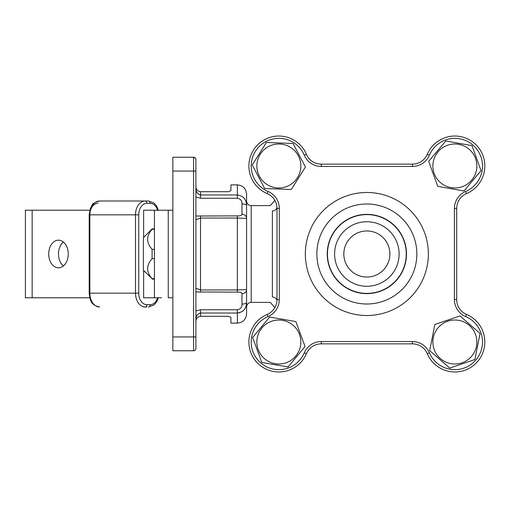<?xml version="1.0" encoding="UTF-8"?>
<svg xmlns="http://www.w3.org/2000/svg" width="508" height="508" viewBox="0 0 508 508"><rect width="100%" height="100%" fill="white"/><g stroke="black" fill="none" stroke-linecap="round" stroke-linejoin="round"><path stroke-width="0.76" d="M327.228 254A39.63 39.63 0 0 0 386.671 288.322A39.63 39.63 0 0 0 386.671 219.678A39.63 39.63 0 0 0 327.228 254M406.254 254A39.395 39.395 0 0 0 366.852 214.605A39.395 39.395 0 0 0 327.457 254A39.395 39.395 0 0 0 366.852 293.395A39.395 39.395 0 0 0 406.254 254M366.852 277.038A23.038 23.038 0 0 1 343.814 254A23.038 23.038 0 0 1 366.852 230.962A23.038 23.038 0 0 1 389.896 254A23.038 23.038 0 0 1 366.852 277.038M366.852 221.742A32.258 32.258 0 0 1 399.11 254A32.258 32.258 0 0 1 366.852 286.258A32.258 32.258 0 0 1 334.601 254A32.258 32.258 0 0 1 366.852 221.742M454.406 299.58L456.711 299.58A16.129 16.129 0 0 0 466.547 314.433A29.953 29.953 0 0 1 476.047 363.195A29.953 29.953 0 0 1 427.285 353.695A16.129 16.129 0 0 0 412.439 343.859L321.272 343.859A16.129 16.129 0 0 0 306.419 353.695A29.953 29.953 0 0 1 257.664 363.195A29.953 29.953 0 0 1 267.157 314.433A16.129 16.129 0 0 0 277 299.58L277 208.42A16.129 16.129 0 0 0 267.157 193.567A29.953 29.953 0 0 1 257.664 144.805A29.953 29.953 0 0 1 306.419 154.305A16.129 16.129 0 0 0 321.272 164.141L412.439 164.141A16.129 16.129 0 0 0 427.285 154.305A29.953 29.953 0 0 1 476.047 144.805A29.953 29.953 0 0 1 466.547 193.567A16.129 16.129 0 0 0 456.711 208.42L456.711 299.58A16.129 16.129 0 0 0 466.547 314.433A29.953 29.953 0 0 1 476.047 363.195A29.953 29.953 0 0 1 427.285 353.695A16.129 16.129 0 0 0 412.439 343.859L412.439 341.554A18.434 18.434 0 0 1 429.406 352.793A27.648 27.648 0 0 0 474.415 361.563A27.648 27.648 0 0 0 465.652 316.554A18.434 18.434 0 0 1 454.406 299.58L454.406 208.42A18.434 18.434 0 0 1 465.652 191.446A27.648 27.648 0 0 0 474.415 146.437A27.648 27.648 0 0 0 429.406 155.207A18.434 18.434 0 0 1 412.439 166.446L321.272 166.446A18.434 18.434 0 0 1 304.298 155.207A27.648 27.648 0 0 0 259.29 146.437A27.648 27.648 0 0 0 268.059 191.446A18.434 18.434 0 0 1 279.305 208.42L279.305 299.58A18.434 18.434 0 0 1 268.059 316.554A27.648 27.648 0 0 0 259.29 361.563A27.648 27.648 0 0 0 304.298 352.793A18.434 18.434 0 0 1 321.272 341.554L412.439 341.554M316.859 254A50 50 0 0 1 366.852 204A50 50 0 0 1 416.852 254A50 50 0 0 1 366.852 304A50 50 0 0 1 316.859 254M463.937 190.995L437.744 186.347L428.669 161.334L445.795 140.976L471.989 145.625L481.063 170.637L463.937 190.995M451.021 187.643A21.996 21.996 0 0 0 476.523 169.831A21.996 21.996 0 0 0 458.711 144.329A21.996 21.996 0 0 0 433.21 162.141A21.996 21.996 0 0 0 451.021 187.643M264.681 188.512L252.254 164.986L266.414 142.462L293.002 143.466L305.429 166.986L291.268 189.509L264.681 188.512M259.391 176.263A21.996 21.996 0 0 0 289.115 185.439A21.996 21.996 0 0 0 298.291 155.715A21.996 21.996 0 0 0 268.567 146.539A21.996 21.996 0 0 0 259.391 176.263M63.373 265.97A13.824 9.773 90 0 1 58.483 254A13.824 9.773 90 0 1 63.373 242.03M68.263 254A13.824 9.773 -90 0 0 58.483 240.176A13.824 9.773 -90 0 0 48.711 254A13.824 9.773 -90 0 0 58.483 267.824A13.824 9.773 -90 0 0 68.263 254M32.15 210.223L32.15 297.777L25.4 297.777L25.4 210.223L89.776 210.223M143.624 237.515L143.624 210.223L154.426 210.223L154.426 297.777L161.5 297.777M172.853 210.223L154.426 210.223M32.15 297.777L89.776 297.777M172.853 297.777L168.25 297.777L168.25 210.223M159.957 297.777L143.624 297.777L143.624 270.485M98.012 203.314A11.519 8.147 -90 0 0 89.865 214.833L89.865 293.167L135.484 293.167L135.484 214.833L89.865 214.833A13.824 9.773 90 0 1 99.638 201.009L148.514 201.009A2.305 1.632 90 0 1 150.146 203.314L146.888 203.314A11.519 8.147 90 0 0 138.741 214.833L138.741 293.167A11.519 8.147 90 0 0 146.888 304.686L150.146 304.686A11.519 8.147 90 0 0 157.607 297.777M146.888 306.991L143.624 306.991M152.095 228.886L143.364 237.776L143.364 270.224L152.095 278.682C146.171 272.002 146.171 265.322 152.095 258.642L152.095 249.358C146.171 242.678 146.171 235.998 152.095 229.318L152.095 228.886L154.426 228.886M145.669 272.548L143.364 270.224M143.364 237.776L145.669 235.452M154.426 278.682L152.095 278.682M152.095 258.642L154.426 258.642M154.426 249.358L152.095 249.358M152.095 229.318L154.426 229.318M279.305 208.42L277 208.42A16.129 16.129 0 0 0 267.157 193.567A29.953 29.953 0 0 1 257.664 144.805A29.953 29.953 0 0 1 306.419 154.305A16.129 16.129 0 0 0 321.272 164.141A16.129 16.129 0 0 1 306.419 154.305A16.129 16.129 0 0 0 321.272 164.141L321.272 166.446M412.439 166.446L412.439 164.141A16.129 16.129 0 0 0 427.285 154.305L429.406 155.207A27.648 27.648 0 0 1 474.415 146.437A27.648 27.648 0 0 1 465.652 191.446L466.547 193.567A16.129 16.129 0 0 0 456.711 208.42L454.406 208.42M321.272 341.554L321.272 343.859A16.129 16.129 0 0 0 306.419 353.695A29.953 29.953 0 0 1 257.664 363.195A29.953 29.953 0 0 1 267.157 314.433A16.129 16.129 0 0 0 274.853 307.613A16.129 16.129 0 0 1 267.157 314.433A16.129 16.129 0 0 0 277 299.58L279.305 299.58M246.583 291.325L246.583 313.906C246.037 319.5 242.964 322.574 237.369 323.12L237.369 313.036L240.043 312.604M195.898 288.201L200.508 289.954L237.369 289.954L237.369 218.046L246.583 218.446L246.583 205.791L246.583 289.554A4.61 4.197 180 0 1 241.979 293.757C242.094 292.595 240.557 292.049 237.369 292.119L195.898 291.979M276.962 207.366A4.61 4.096 180 0 1 272.39 210.96C270.059 203.848 270.059 203.848 272.39 210.96L272.39 297.04C270.059 304.152 270.059 304.152 272.39 297.04A4.61 4.096 180 0 1 276.962 300.634M237.369 292.119L237.369 289.954L246.583 289.554M246.259 305.302L246.583 302.209C246.488 308.489 243.415 312.096 237.369 313.036L200.508 313.036C197.58 313.938 196.044 316.033 195.898 319.316M242.754 311.131L244.367 309.474M228.613 191.706L230.918 190.652L228.613 191.706L200.508 191.706C197.618 191.294 196.082 189.598 195.898 186.633C196.082 189.598 197.618 191.294 200.508 191.706L200.508 194.964L237.369 194.964C243.402 195.891 246.475 199.504 246.583 205.791A4.61 1.899 180 0 0 241.979 203.892C242.094 200.743 240.557 198.863 237.369 198.253L200.508 198.253L195.898 196.996M237.369 198.253L237.369 184.88L230.918 184.88L230.918 190.652M237.369 184.88C242.964 185.426 246.037 188.5 246.583 194.094L246.583 216.675M195.898 216.021L237.369 215.881L237.369 218.046L200.508 218.046L195.898 219.799M195.898 188.684C196.037 191.967 197.574 194.062 200.508 194.964L200.508 198.253M195.898 311.004L200.508 309.747L200.508 316.293C197.618 316.706 196.082 318.402 195.898 321.367C196.082 318.402 197.618 316.706 200.508 316.293L228.613 316.293L230.918 317.348L230.918 323.12L237.369 323.12M230.918 317.348L228.613 316.293M193.592 157.232A2.305 2.305 0 0 1 195.898 159.537A2.305 2.305 0 0 0 193.592 157.232A2.305 2.305 0 0 1 195.898 159.537A2.305 2.305 0 0 0 193.592 157.232L172.853 157.232L172.853 350.768L193.592 350.768A2.305 2.305 0 0 0 195.898 348.463A2.305 2.305 0 0 1 193.592 350.768L193.592 157.232L195.224 157.905L195.898 159.537L195.898 348.463M200.508 309.747L237.369 309.747C240.551 309.143 242.087 307.264 241.979 304.108L241.979 293.757M237.369 215.881C240.551 215.951 242.087 215.405 241.979 214.243L241.979 203.892M246.583 302.209A4.61 1.899 180 0 1 241.979 304.108M246.583 218.446A4.61 4.197 180 0 0 241.979 214.243M474.897 359.518L449.72 368.116L429.692 350.609L434.835 324.504L460.013 315.913L480.047 333.419L474.897 359.518M461.975 362.833A21.996 21.996 0 0 0 475.685 334.905A21.996 21.996 0 0 0 447.758 321.196A21.996 21.996 0 0 0 434.048 349.123A21.996 21.996 0 0 0 461.975 362.833M288.042 366.973L261.823 362.464L252.622 337.502L269.64 317.049L295.859 321.564L305.06 346.526L288.042 366.973M275.107 363.69A21.996 21.996 0 0 0 300.52 345.745A21.996 21.996 0 0 0 282.575 320.338A21.996 21.996 0 0 0 257.162 338.284A21.996 21.996 0 0 0 275.107 363.69M305.34 254A61.519 61.519 0 0 1 366.852 192.481A61.519 61.519 0 0 1 428.371 254A61.519 61.519 0 0 1 366.852 315.519A61.519 61.519 0 0 1 305.34 254M427.285 353.695A16.129 16.129 0 0 0 412.439 343.859A16.129 16.129 0 0 1 427.285 353.695L429.406 352.793A27.648 27.648 0 0 0 474.415 361.563A27.648 27.648 0 0 0 465.645 316.554L466.547 314.433M268.059 191.446L267.157 193.567A29.953 29.953 0 0 1 257.664 144.805A29.953 29.953 0 0 1 306.419 154.305L304.298 155.207M466.547 193.567A16.129 16.129 0 0 0 456.711 208.42A16.129 16.129 0 0 1 466.547 193.567M268.059 316.554L267.157 314.433M304.298 352.793L306.419 353.695M146.888 203.314A2.305 1.632 90 0 0 145.256 201.009A13.824 9.773 -90 0 0 135.484 214.833L138.741 214.833M146.888 304.686A2.305 1.632 -90 0 1 145.256 306.991A13.824 9.773 -90 0 1 135.484 293.167L138.741 293.167M157.607 210.223A11.519 8.147 90 0 0 150.146 203.314M89.865 293.167A13.824 9.773 90 0 0 99.638 306.991C89.922 304.927 90.113 299.193 89.192 293.167L89.865 293.167M89.865 214.833L89.192 214.833L89.192 293.167M158.375 297.777L156.496 302.133L153.962 304.997L148.514 306.991A2.305 1.632 -90 0 0 150.146 304.686M246.583 201.009C246.856 203.81 248.393 205.34 251.193 205.613L251.193 302.387C248.393 302.66 246.856 304.19 246.583 306.991M200.508 215.881L200.508 292.119M172.853 336.944L195.898 336.944M172.853 171.056L195.898 171.056M237.369 313.036L237.369 309.747M99.638 201.009C89.992 203.683 93.04 205.276 90.532 208.001L89.192 214.833M148.514 201.009L153.93 202.978L156.483 205.842L158.375 210.223M152.095 279.114L154.426 279.114M251.193 302.387L270.288 302.387L274.853 307.613M251.193 205.613L270.288 205.613L274.853 200.387"/></g></svg>
